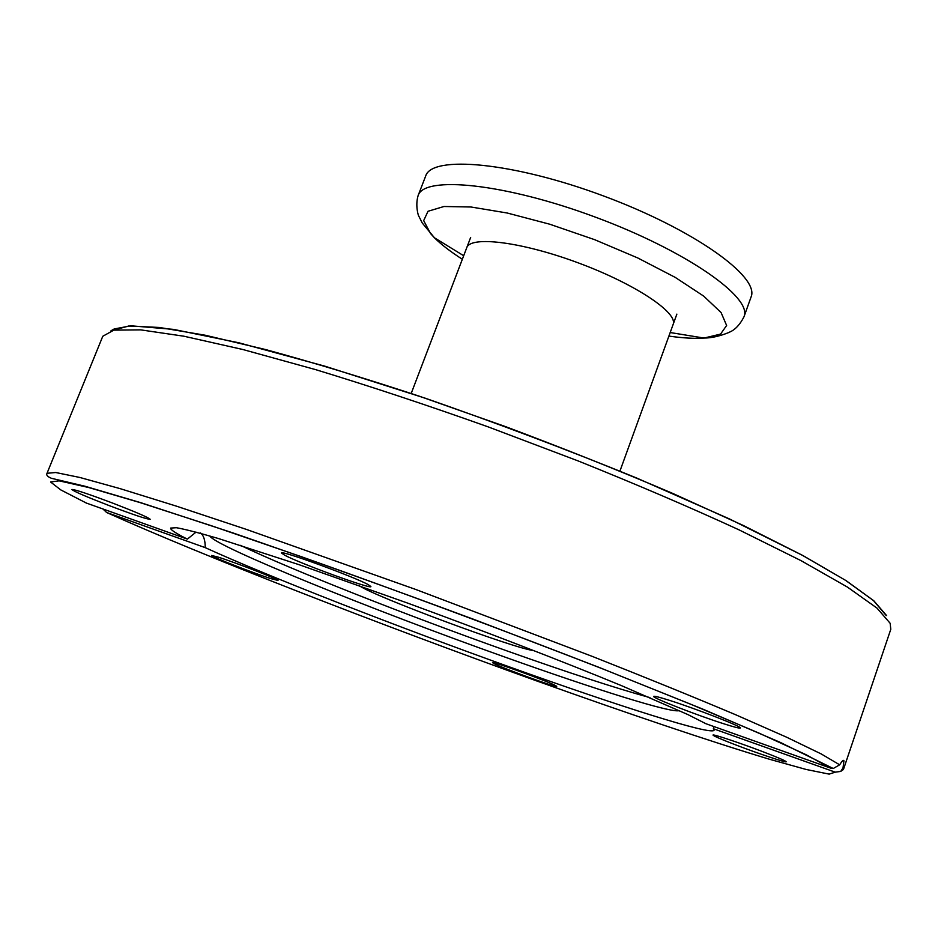 <?xml version="1.0" encoding="UTF-8"?>
<svg xmlns="http://www.w3.org/2000/svg" width="938" height="938" viewBox="0 0 938 938"><rect width="100%" height="100%" fill="white"/><g stroke="black" fill="none" stroke-linecap="round" stroke-linejoin="round"><path stroke-width="1.41" d="M466.737 247.738L466.737 247.738C470.407 235.52 521.903 241.84 578.5 262.968C635.155 283.944 678.291 312.823 673.121 324.478L673.109 324.489M668.9 336.085C682.782 338.067 694.483 338.724 704.039 338.055C711.391 338.043 719.61 336.203 728.72 332.556C728.662 332.099 736.729 331.079 743.998 316.763L751.057 297.018C760.12 277.027 693.979 229.47 603.462 195.936C513.027 162.18 431.879 154.958 425.676 176.016L418.125 195.573C414.959 205.903 418.641 216.631 418.758 216.045L422.264 223.021L434.458 237.795C441.247 244.548 450.545 251.701 462.34 259.263M533.675 650.538C515.806 649.096 373.711 596.251 359.242 585.664M86.167 502.991L187.366 539.116C175.852 533.323 170.27 529.653 170.61 528.082L176.379 527.707C185.044 529.255 199.055 532.854 218.378 538.506L298.988 564.664L406.881 602.829C484.547 631.227 563.351 661.665 621.378 685.596L687.789 714.533L705.88 723.702L830.564 768.093L833.249 768.503L839.662 764.81C842.019 761.011 843.45 759.651 843.942 760.741L843.016 767.941L840.694 771.423L835.242 772.162L713.361 728.732L713.935 726.575M713.361 728.732L714.099 730.198C711.825 735.72 618.271 705.962 511.656 667.704C398.204 627.1 267.869 576.331 205.234 547.64L106.615 512.488L103.039 509.088M187.366 539.116L196.042 532.127M200.486 532.925C203.675 535.41 205.258 540.311 205.234 547.64M113.158 503.284C136.233 512.218 148.579 517.565 150.209 519.3C147.149 519.335 133.477 514.774 109.218 505.617C86.273 496.753 73.809 491.371 71.839 489.484C74.723 489.39 88.489 493.986 113.158 503.284M723.984 723.843C697.509 715.46 651.816 697.649 653.68 696.395C654.114 695.855 659.18 697.11 668.888 700.17C695.152 708.389 742.767 726.95 740.317 727.982C739.742 728.509 734.29 727.126 723.984 723.843M368.376 584.726L370.909 586.578C371.823 589.662 300.359 563.632 284.718 555.226L281.482 552.998C279.653 549.551 354.892 577.022 368.376 584.726M763.485 751.948C778.118 757.587 785.692 760.859 786.196 761.762C786.56 763.028 758.326 753.589 735.99 745.018C721.322 739.367 713.654 736.06 713.009 735.087C712.376 733.75 740.574 743.142 763.485 751.948M555.8 685.725L556.715 686.393C557.629 688.222 501.771 667.868 493.705 663.447L492.52 662.638C491.055 660.61 548.929 681.703 555.8 685.725M271.059 578.687C253.6 573.2 209.901 556.152 211.578 555.46L217.956 557.055C235.168 562.401 280.134 579.954 277.953 580.434L271.059 578.687M679.276 710.57C672.405 713.619 595.079 689.313 505.57 657.315C373.734 610.474 214.99 546.338 209.795 535.973M649.928 697.614C615.621 688.152 568.041 672.605 507.2 650.984C407.08 615.422 291.577 569.964 240.468 545.341M743.998 316.763C752.78 297.592 686.217 250.786 595.548 217.194C504.972 183.379 423.999 175.324 418.125 195.573M670.189 332.533L704.039 338.055L720.548 334.104L726.622 325.486L721.088 312.553L703.676 296.103L675.208 277.378L637.758 257.962L594.575 239.647L549.621 224.182L507.141 212.996L470.958 206.993L443.979 206.501L428.021 211.273L423.671 220.618L430.554 233.562L434.458 237.795L463.689 255.734M86.976 503.378L60.759 489.894L50.558 481.98L59.129 480.842L88.629 487.502L139.914 502.545L211.918 525.913L301.121 556.609C399.6 591.468 507.927 631.825 604.307 669.521L690.638 704.192L758.783 733.012L805.66 754.504L830.564 768.093M839.662 764.81L821.149 753.906L786.513 737.162L735.732 714.779C694.237 697.251 646.329 677.752 591.984 656.283L415.546 589.392L246.131 529.313L176.039 506.028L120.087 488.628L79.871 477.477L55.741 472.518L47.029 473.28C46.032 475.003 47.498 476.668 51.402 478.286L85.041 486.259L140.946 502.733L232.612 532.807C307.394 558.591 388.121 587.563 474.804 619.748L597.905 666.93L702.984 709.187L780.041 742.286L833.249 768.503M47.029 473.28L102.781 336.261L113.861 330.129L140.712 329.871L183.86 336.203L242.766 349.487L315.543 369.607C369.994 386.198 427.576 405.298 488.276 426.919L578.324 461.004C636.961 484.571 690.544 507.528 739.074 529.876L801.122 560.69L847.389 587.059L876.96 608.07L890.15 623.278L890.783 629.316L843.45 769.465L843.016 767.941M886.093 615.387L873.466 600.555L845.525 580.317L801.978 555.073L743.611 525.632L672.429 493.282C619.596 470.759 564.055 448.575 505.817 426.72L419.649 396.317C363.627 377.85 312.284 362.267 265.606 349.557L205.352 335.253L159.448 327.468L128.717 326.002L112.994 330.293M835.242 772.162L829.157 774.12L806.164 769.465L769.277 759.194C710.136 741.395 626.69 713.15 536.771 680.953C379.315 624.38 202.995 555.882 106.615 512.488M843.156 760.46L843.942 760.741M111.036 330.739L114.19 328.957L131.015 325.803L173.46 329.367L238.909 342.804L324.689 366.125L425.219 398.193C497.175 423.237 567.701 449.865 636.785 478.075L729.447 518.925L803.198 555.706L846.17 580.692L873.794 600.754L886.562 615.562M840.694 771.423L843.45 769.465M470.665 237.42L411.196 393.468M676.873 314.113L619.936 471.099"/></g></svg>

